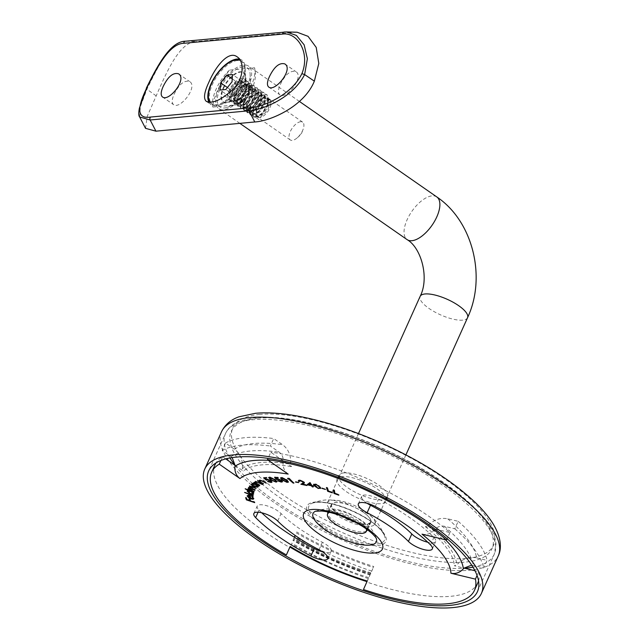 <?xml version="1.0" encoding="UTF-8"?>
<svg xmlns="http://www.w3.org/2000/svg" width="639" height="639" viewBox="0 0 639 639"><rect width="100%" height="100%" fill="white"/><g stroke="black" fill="none" stroke-linecap="round" stroke-linejoin="round"><path stroke-width="0.48" stroke-dasharray="3.19 2.4" d="M367.098 503.276A14.082 4.585 24.2 0 1 361.698 496.359A14.082 4.585 24.2 0 1 378.6 499.003A111.569 36.319 24.2 0 1 433.873 537.423A14.082 4.585 24.2 0 1 435.678 541.473A14.082 4.585 24.2 0 1 427.81 542.247M288.173 474.098C284.363 471.223 282.694 467.157 283.157 461.885L283.261 460.871L291.536 466.622L290.521 464.178C291.248 455.775 288.596 449.273 282.558 444.688L273.708 438.538L270.345 446.014L279.203 452.164C281.911 454.177 283.261 457.085 283.261 460.871L270.792 452.204L268.021 458.371M422.02 534.156C426.684 535.099 430.83 533.637 434.464 529.787L435.159 529.036C437.987 526.512 441.054 525.593 444.353 526.272L454.816 528.788L458.179 521.312L447.715 518.804C440.279 517.35 433.665 519.683 427.874 525.809L425.382 526.68L449.896 532.575A144.063 46.903 -155.8 0 0 270.792 452.204M447.715 518.804A135.652 44.163 24.2 0 1 476.606 557.879C469.178 556.417 462.572 558.758 456.773 564.884L454.273 565.755L464.058 568.111M478.547 580.931A144.063 46.903 -155.8 0 0 478.787 571.649L474.961 570.731M366.962 581.634L373.36 567.488L366.818 582.073A144.063 46.903 -155.8 0 0 477.844 582.832M294.291 537.231L295.114 535.41M289.922 547.064L290.154 546.433M225.783 458.898L222.604 456.693A144.063 46.903 -155.8 0 0 215.99 462.932M215.039 464.721A144.063 46.903 -155.8 0 0 289.739 547.479M235.064 465.352L243.347 471.111A116.985 38.084 24.2 0 1 291.536 466.622M261.702 512.782A111.569 36.319 24.2 0 1 259.011 510.138A14.082 4.585 24.2 0 1 257.197 506.088A14.082 4.585 24.2 0 1 267.406 505.952A14.082 4.585 24.2 0 1 281.08 513.58A83.405 27.157 -155.8 0 0 322.391 542.303A14.082 4.585 24.2 0 1 331.178 551.201A14.082 4.585 24.2 0 1 322.423 551.753M370.9 572.879L370.596 573.542A116.985 38.084 24.2 0 1 293.517 538.957L293.82 538.286A119.054 38.763 24.2 0 0 370.9 572.879M370.205 574.485L369.997 574.964A135.652 44.163 24.2 0 1 292.918 540.37L293.125 539.891C317.607 554.157 343.303 565.691 370.205 574.485M296.272 532.894A135.652 44.163 24.2 0 0 373.36 567.488L373.775 566.529C346.841 557.799 321.145 546.265 296.696 531.936M476.606 557.879L487.07 560.387L483.715 567.863L471.686 565.132M232.157 457.604L222.156 450.495L225.519 443.027L234.369 449.177C240.408 453.762 243.06 460.256 242.333 468.659L243.347 471.111M454.816 528.788A147.313 47.957 24.2 0 1 483.715 567.863M458.179 521.312A147.313 47.957 24.2 0 1 487.07 560.387M222.156 450.495A147.313 47.957 24.2 0 1 270.345 446.014M225.519 443.027A147.313 47.957 24.2 0 1 273.708 438.538M368.383 578.599A147.313 47.957 24.2 0 1 291.304 544.013M371.746 571.122A147.313 47.957 24.2 0 1 294.659 536.536M363.423 512.334A21.662 7.053 -155.8 0 0 331.306 504.602A21.662 7.053 -155.8 0 0 338.71 514.635A21.662 7.053 -155.8 0 0 370.828 522.367A21.662 7.053 -155.8 0 0 363.423 512.334M366.466 531.009A21.662 7.053 24.2 0 1 335.323 522.175A21.662 7.053 24.2 0 1 327.735 513.604M327.983 512.015A21.662 7.053 24.2 0 1 360.029 519.874A21.662 7.053 24.2 0 1 367.489 529.771M222.604 456.693L220.894 460.487M478.787 571.649L477.061 575.483M366.818 582.073L363.463 589.541M449.896 532.575L447.124 538.741M333.59 490.065L333.502 489.602L333.334 489.977M333.502 489.602L334.333 490.337M334.501 489.961L334.94 493.468M335.108 493.092L338.918 494.482L338.75 494.85M338.918 494.482L338.822 495.185M338.989 494.818L334.908 493.332M326.737 487.701L326.569 487.214L326.401 487.589M326.569 487.214L327.392 487.924M327.559 487.549L328.534 491.255M328.702 490.88L332.472 492.15L332.304 492.525M332.472 492.15L332.424 492.877M332.592 492.509L328.486 491.127M322.024 487.972L325.65 489.099L321.96 488.108M319.22 488.332L318.422 488.252M318.462 488.156L315.562 486.782M313.709 484.226L315.858 484.298M316.025 483.923L320.371 487.349M320.538 486.974L320.69 488.212M318.797 485.68L315.283 484.154M314.636 484.626L318.286 487.797L319.899 487.661M307.479 484.418L307.063 484.729M307.231 484.354L309.827 482.669M309.995 482.293L310.019 482.717M310.187 482.341L312.112 485.648M312.279 485.273L313.23 485.92M313.398 485.552L313.517 486.327M313.685 485.952L312.535 485.752M312.567 485.672L313.102 487.022M313.27 486.654L312.735 486.519M311.225 485.344L308.509 484.674M308.637 484.37L311.361 485.041M301.416 483.963L303.501 481.814L300.769 480.584M300.801 480.512L299.987 480.416M299.467 480.855L299.451 481.51M298.756 480.959C298.221 480.065 298.804 479.777 300.506 480.113L300.338 480.488M300.506 480.113L304.372 481.982L304.204 482.357M303.9 483.18L304.372 481.982L304.412 482.996M302.646 483.875L306.792 484.737L306.624 485.113M306.792 484.737L306.976 485.528M307.143 485.161L302.511 484.194M295.705 481.702L298.916 482.261L295.665 481.79M289.028 478.555L287.726 478.387M287.766 477.996L289.387 478.22L289.219 478.595M289.387 478.22L293.9 483.124M294.068 482.749L293.421 482.661M287.095 482.046L283.037 480.264M280.649 477.788L281.703 477.645M281.871 477.269L287.31 479.913L287.143 480.288M287.31 479.913L288.461 481.926M286.599 479.857L282.134 477.7M281.567 478.156L282.765 479.522L286.927 481.662L287.654 481.007M275.113 477.357L274.562 477.341M274.73 476.966L277.677 477.437M277.845 477.061L278.229 477.876M278.396 477.501L277.733 477.485M275.832 477.421L276.887 479.042M277.054 478.675L277.797 478.611L277.63 478.986M277.797 478.611L281.943 480.185L281.775 480.552M281.943 480.185L282.534 481.542M281.464 481.726L277.725 480.424L277.55 480.8M277.725 480.424L278.46 480.448L278.292 480.824M278.46 480.448L280.968 481.295L280.801 481.67M280.968 481.295L281.583 481.207M281.176 480.145L278.173 479.042M276.256 481.75L270.569 479.274M268.811 477.429L269.474 477.269M269.642 476.894L275.233 479.234L275.066 479.609M275.233 479.234L276.935 481.574M275.217 479.721L270.265 477.333C269.37 477.613 269.738 478.291 271.375 479.394L275.705 481.327L276 480.464M264.123 477.828L263.587 477.892M263.755 477.517L266.167 477.581M266.335 477.205L266.814 478.02M266.982 477.645L266.367 477.716M264.858 477.9L266.231 479.554M266.399 479.178L266.974 479.01L266.806 479.386M266.974 479.01L271.04 480.272L270.872 480.648M271.04 480.272L271.99 481.918M270.225 482.086L267.701 481.127L267.533 481.502M267.701 481.127L268.316 481.055L268.148 481.431M268.316 481.055L270.728 481.702L270.561 482.078M270.401 480.328L267.461 479.458M259.162 481.215L257.868 480.424L259.306 480.887L259.53 479.809L263.635 481.111L266.439 482.82L260.089 480.232L260.369 481.471L263.779 483.603L263.3 483.787M263.324 483.739L260.369 481.471M258.939 480.488L259.362 480.185M255.169 481.79L255.48 481.335L259.458 482.437L262.373 484.074L256.071 481.75L256.63 483.068L260.193 485.129L259.793 485.368M259.817 485.313L256.359 483.372M255.4 482.828L254.146 482.125L253.979 482.501M254.522 481.95L255.544 482.517M251.614 483.995L253.987 483.499L252.74 483.316M253.196 482.709L259.083 485.768L258.915 486.135M258.795 485.991L257.749 485.536M257.781 485.464L258.02 486.782M256.271 486.958L253.715 486.143M253.739 486.079L252.892 485.576M252.597 483.931L254.066 485.864L257.365 486.399L257.19 486.774M256.854 485.073L254.769 483.987M253.867 483.771L253.132 483.739M249.33 487.837L254.386 491.119L254.178 491.471M254.21 491.399L250.081 489.466M249.194 489.059L247.932 488.915M248.275 488.26L249.306 488.811M249.33 488.755L248.427 487.805M248.667 488.052L248.595 487.429L250.448 487.525M249.545 485.92L252.948 486.535L252.78 486.91M252.948 486.535L256.279 488.092L256.111 488.468M256.103 488.388L250.272 486.335L255.328 489.61L255.161 489.985M255.153 489.897L251.127 488.028M250.352 487.741L249.881 487.661M247.309 490.872L248.811 490.297L245.24 488.891M245.336 488.492L253.939 492.086L253.771 492.461M253.939 492.086L253.707 492.789M253.875 492.413L252.78 492.046M252.812 491.974L253.675 493.907M251.734 493.963L250.288 493.572M250.32 493.508L248.475 492.461M251.926 491.687L249.657 490.736M247.924 491.463L248.1 491.095L250.408 493.18L253.116 493.196M253.395 495.8L244.737 492.046L253.395 495.441L253.228 496.176M252.701 497.03L251.518 496.144L251.351 496.519M251.83 495.952L253.739 498.436M253.907 498.069L253.747 498.62M251.95 498.724L250.847 498.452M250.025 498.045L248.691 497.31M247.357 495.664L248.228 495.273M248.395 494.898L250.472 495.361L250.304 495.736M250.472 495.361L250.696 498.404M250.863 498.029L253.18 497.829M249.849 495.576L249.146 495.385M248.124 495.896L250.161 497.733M249.386 498.939L249.218 498.452L250.033 498.724L250.648 500.473L254.713 501.823L254.697 502.629M254.865 502.254L250.456 500.784M249.681 500.529L247.045 499.65M245.975 497.805L245.807 497.318L245.64 497.685M245.807 497.318L246.454 497.965M246.622 497.589L247.069 499.706M247.237 499.331L249.825 500.193M342.097 476.63A26.862 8.746 -155.8 0 0 337.049 479.138A26.862 8.746 -155.8 0 0 357.968 498.124A26.862 8.746 -155.8 0 0 386.052 501.16A26.862 8.746 -155.8 0 0 371.339 485.281A26.862 8.746 -155.8 0 0 342.097 476.63M343.782 472.892A26.862 8.746 -155.8 0 0 338.734 475.4A26.862 8.746 -155.8 0 0 359.645 494.386A26.862 8.746 -155.8 0 0 387.737 497.422A26.862 8.746 -155.8 0 0 373.016 481.542A26.862 8.746 -155.8 0 0 343.782 472.892M365.971 511.935A25.999 8.467 -155.8 0 0 327.432 502.661A25.999 8.467 -155.8 0 0 336.314 514.699A25.999 8.467 -155.8 0 0 374.853 523.972A25.999 8.467 -155.8 0 0 365.971 511.935M218.873 88.805A25.999 12.253 -55.2 0 0 218.865 108.774A25.999 12.253 -55.2 0 0 243.763 94.42A25.999 12.253 -55.2 0 0 248.539 66.081A25.999 12.253 -55.2 0 0 218.873 88.805M242.94 66.871A23.827 11.23 -55.2 0 0 219.313 90.594A23.827 11.23 -55.2 0 0 227.133 107.392A23.827 11.23 -55.2 0 0 250.129 74.316A23.827 11.23 -55.2 0 0 242.94 66.871M363.248 512.19A21.231 6.909 -155.8 0 0 331.777 504.61A21.231 6.909 -155.8 0 0 348.311 519.619A21.231 6.909 -155.8 0 0 370.508 522.015A21.231 6.909 -155.8 0 0 363.248 512.19M366.171 528.82A21.231 6.909 -155.8 0 0 359.054 521.528A21.231 6.909 -155.8 0 0 329.572 512.374M247.317 84.628A10.831 5.104 124.8 0 1 249.298 85.075A10.831 5.104 124.8 0 1 250.584 88.006A10.831 5.104 124.8 0 1 240.128 103.047A10.831 5.104 124.8 0 1 236.933 102.863A10.831 5.104 124.8 0 1 237.836 92.775A10.831 5.104 124.8 0 1 247.317 84.628M300.657 121.706A10.831 5.104 -55.2 0 0 291.176 129.853A10.831 5.104 -55.2 0 0 290.274 139.941A10.831 5.104 -55.2 0 0 297.359 137.704A10.831 5.104 -55.2 0 0 303.014 129.573A10.831 5.104 -55.2 0 0 302.638 122.153A10.831 5.104 -55.2 0 0 300.657 121.706M212.811 107.072L237.988 104.732C252.093 93.238 257.629 80.921 254.594 67.774L229.417 70.122C220.575 81.76 212.619 99.42 212.811 107.072A30.76 14.497 124.8 0 1 229.417 70.122M145.532 128.343L147.186 116.482L156.188 95.874C166.915 71.161 179.839 41.878 196.237 41.495L185.542 41.215L284.395 32.022L295.09 32.293L196.237 41.495M295.09 32.293L297.095 32.222M280.369 84.316C285.321 74.372 290.481 70.13 295.857 71.608C304.699 76.688 286.08 100.155 279.786 94.732C277.853 93.046 278.053 89.58 280.369 84.316M174.112 94.213C179.056 84.26 184.224 80.019 189.591 81.496C198.433 86.577 179.815 110.044 173.52 104.62C171.595 102.943 171.787 99.468 174.112 94.213M139.661 116.993L140.34 106.729L146.906 89.252C158.041 66.081 170.509 41.719 185.542 41.215M156.188 95.874L146.906 89.252L146.674 88.11M223.57 88.366A17.764 8.371 124.8 0 1 243.842 72.838A17.764 8.371 124.8 0 1 240.576 92.208A17.764 8.371 124.8 0 1 223.562 102.016A17.764 8.371 124.8 0 1 223.57 88.366M254.594 67.774A30.76 14.497 124.8 0 1 237.988 104.732M239.497 59.163A27.078 12.764 124.8 0 1 241.941 60.178A27.078 12.764 124.8 0 1 245.152 67.51A27.078 12.764 124.8 0 1 219.025 105.1A27.078 12.764 124.8 0 1 211.03 104.644A27.078 12.764 124.8 0 1 208.945 102.208M223.099 88.038A17.764 8.371 124.8 0 1 243.371 72.511A17.764 8.371 124.8 0 1 245.472 77.327A17.764 8.371 124.8 0 1 228.339 101.984A17.764 8.371 124.8 0 1 223.091 101.689A17.764 8.371 124.8 0 1 223.099 88.038M235.24 96.05L238.347 92.184A8.666 4.082 124.8 0 1 236.462 94.173A8.666 4.082 124.8 0 1 232.38 96.313L235.24 96.05L225.823 89.508M229.529 96.585L232.38 96.313A8.666 4.082 124.8 0 1 229.784 92.982L229.529 96.585L220.12 90.043M230.032 89.372L229.784 92.982A8.666 4.082 124.8 0 1 233.139 85.506L230.032 89.372L227.404 87.543M236.246 81.64L233.139 85.506A8.666 4.082 124.8 0 1 239.098 81.369L236.246 81.64L232.245 78.853M241.957 81.105L239.098 81.369A8.666 4.082 124.8 0 1 241.702 84.707L241.957 81.105L232.54 74.563M230.983 95.067C230.599 101.873 233.738 102.711 240.392 97.575A12.996 6.126 124.8 0 1 230.831 101.266A12.996 6.126 124.8 0 1 231.917 89.156A12.996 6.126 124.8 0 1 243.291 79.38A12.996 6.126 124.8 0 1 245.672 79.915A12.996 6.126 124.8 0 1 246.175 88.669C247.82 81.049 245.432 79.084 239.018 82.758C234.872 86.089 232.197 90.195 230.983 95.067L231.829 92.503L230.983 95.067M269.706 99.804L265.888 100.163L259.993 105.02L256.894 110.036L256.087 116.33L259.897 117.592L267.573 110.699L271.072 100.539L265.473 96.345A12.996 6.126 -55.2 0 0 258.156 102.208C263.052 97.991 266.966 97.128 269.906 99.612L269.706 99.804A10.4 4.904 124.8 0 1 271.152 102.751A10.4 4.904 124.8 0 1 261.119 117.185A10.4 4.904 124.8 0 1 257.221 111.29A10.4 4.904 124.8 0 1 265.888 100.163M265.473 96.345L259.218 100.363L254.002 107.384L252.221 114.836L253.403 116.953L255.592 117.352L261.918 113.311L267.262 104.908L268.26 96.912L266.671 94.516L264.099 93.845L256.99 97.344L250.863 105.203L249.082 112.656L250.264 114.772L252.461 115.172L258.787 111.13L264.123 102.727L265.121 94.732L263.532 92.335L260.968 91.665L253.851 95.163L247.732 103.023L245.943 110.475L247.125 112.592L249.322 112.991L255.648 108.95L260.984 100.547L261.99 92.551L260.392 90.155L257.829 89.484L249.801 93.821L244.026 102.032L242.804 108.287L243.994 110.411L246.183 110.811L252.509 106.769L257.852 98.366L258.851 90.371L257.261 87.974L254.689 87.303L246.662 91.641L240.895 99.852L239.673 106.106L240.855 108.223L243.044 108.63L249.37 104.588L254.713 96.185L255.712 88.19L254.122 85.786L251.55 85.123L244.441 88.621L237.756 97.671L236.534 103.925L237.716 106.042L239.905 106.449L246.231 102.408L251.574 94.005L252.573 86.009L250.983 83.605L248.411 82.942L241.302 86.441L235.176 94.292L233.395 101.745L234.577 103.861L236.765 104.269L243.092 100.227L248.435 91.824L249.434 83.829L247.844 81.425L245.28 80.762L238.163 84.26L231.478 93.302L230.256 99.564L231.438 101.681L233.634 102.088L240.392 97.575M258.156 102.208L252.589 113.407L253.827 117.249L261.671 114.277L267.35 106.01L267.086 94.804L264.522 94.141L252.453 103.462L249.553 110.459L250.688 115.06L258.531 112.097L264.211 103.83L263.947 92.623L261.375 91.96L249.306 101.289L246.414 108.287L247.549 112.879L255.4 109.916L261.071 101.649L260.816 90.442L258.244 89.779L246.55 98.518L243.715 104.277L244.41 110.699L252.261 107.735L257.94 99.468L257.677 88.262L255.113 87.591L243.036 96.912L240.136 103.917L241.278 108.518L249.122 105.555L254.801 97.288L254.538 86.081L251.966 85.41L240.28 94.157L237.436 99.916L238.139 106.338L245.983 103.374L251.662 95.107L251.407 83.901L248.827 83.23L237.133 91.984L234.305 97.735L235 104.157L242.844 101.194L248.523 92.927L248.267 81.72L245.711 81.049L233.57 90.458L230.687 97.647L231.861 101.976L239.713 99.013L245.384 90.738L246.175 88.669M241.718 78.285A12.996 6.126 -55.2 0 0 230.352 88.07A12.996 6.126 -55.2 0 0 229.265 100.171A12.996 6.126 -55.2 0 0 233.099 100.387A12.996 6.126 -55.2 0 0 245.64 82.343A12.996 6.126 -55.2 0 0 244.106 78.829A12.996 6.126 -55.2 0 0 241.718 78.285M210.055 102.232A25.999 12.253 -55.2 0 0 211.493 103.646A25.999 12.253 -55.2 0 0 236.39 89.292A25.999 12.253 -55.2 0 0 241.167 60.953A25.999 12.253 -55.2 0 0 240.328 60.473M237.349 60.537A25.999 12.253 -55.2 0 0 214.6 80.099A25.999 12.253 -55.2 0 0 212.436 104.301A25.999 12.253 -55.2 0 0 220.104 104.732A25.999 12.253 -55.2 0 0 245.184 68.653A25.999 12.253 -55.2 0 0 242.109 61.608A25.999 12.253 -55.2 0 0 237.349 60.537M241.446 88.31L241.702 84.707A8.666 4.082 124.8 0 1 240.983 87.663A8.666 4.082 124.8 0 1 238.347 92.184L241.446 88.31L232.037 81.768M258.947 119.685L221.294 93.51M321.808 526.073A43.188 14.058 24.2 0 1 331.673 503.804A43.188 14.058 24.2 0 1 385.844 541.465A43.188 14.058 24.2 0 1 321.808 526.073M425.382 526.68A116.985 38.084 24.2 0 1 454.273 565.755M434.464 529.787A127.353 41.463 24.2 0 1 445.487 539.795M444.353 526.272A135.652 44.163 24.2 0 1 473.251 565.347M427.874 525.809A119.054 38.763 24.2 0 1 456.773 564.884M268.372 460.328A127.353 41.463 24.2 0 1 283.157 461.885M231.006 456.645A135.652 44.163 24.2 0 1 279.203 452.164M234.369 449.177A135.652 44.163 24.2 0 1 282.558 444.688M242.333 468.659A119.054 38.763 24.2 0 1 290.521 464.178M368.767 577.664A127.353 41.463 24.2 0 1 291.68 543.078M323.102 525.266A41.487 13.507 24.2 0 1 311.816 503.364A41.487 13.507 24.2 0 1 352.297 510.745A41.487 13.507 24.2 0 1 384.694 536.121A41.487 13.507 24.2 0 1 365.62 543.23A41.487 13.507 24.2 0 1 323.102 525.266M315.458 511.224A34.658 11.286 24.2 0 1 315.49 511.208A34.658 11.286 24.2 0 1 349.317 517.374A34.658 11.286 24.2 0 1 376.387 538.573A34.658 11.286 24.2 0 1 376.395 538.613M375.245 506.479L378.6 499.003M430.51 544.891L433.873 537.423M258.068 512.222L259.011 510.138M277.717 521.057L281.08 513.58M319.037 549.772L322.391 542.303M221.557 431.724A151.643 49.371 -155.8 0 0 339.636 538.917A151.643 49.371 -155.8 0 0 498.188 556.05M259.69 414.439A142.976 46.551 -155.8 0 0 344.381 528.972A142.976 46.551 -155.8 0 0 485.632 515.825A142.976 46.551 -155.8 0 0 259.69 414.439M472.972 567.168A147.313 47.957 -155.8 0 0 494.243 554.269A147.313 47.957 -155.8 0 0 413.529 467.197A147.313 47.957 -155.8 0 0 253.196 419.727A147.313 47.957 -155.8 0 0 225.511 433.498A147.313 47.957 -155.8 0 0 229.984 457.963M235.072 465.296A147.313 47.957 -155.8 0 0 464.473 568.207M258.012 418.178A142.976 46.551 -155.8 0 0 342.696 532.71A142.976 46.551 -155.8 0 0 483.955 519.563A142.976 46.551 -155.8 0 0 258.012 418.178M467.548 317.711A25.999 8.467 24.2 0 1 429.009 308.437A25.999 8.467 24.2 0 1 420.127 296.4M436.804 196.94A25.999 12.253 -55.2 0 0 407.139 219.672A25.999 12.253 -55.2 0 0 407.123 239.633M259.993 105.02L256.926 109.948L255.967 114.82L258.659 116.841L263.779 113.47L268.084 106.537L268.835 99.932L265.353 97.368L259.458 100.187L253.795 107.767L252.828 112.64L255.52 114.661L260.64 111.29L264.953 104.357L265.696 97.751L262.214 95.187L255.44 98.797L251.223 104.397L249.689 110.459L252.389 112.48L257.501 109.109L261.814 102.176L262.557 95.57L259.083 93.006L252.309 96.617L248.084 102.216L246.55 108.279L249.25 110.299L254.362 106.929L258.675 99.996L259.426 93.39L255.943 90.818L249.17 94.436L244.945 100.035L243.411 106.098L246.111 108.119L251.231 104.748L255.536 97.815L256.287 91.201L252.804 88.637L246.031 92.256L241.806 97.855L240.28 103.917L242.972 105.93L248.092 102.567L252.397 95.634L253.148 89.021L249.665 86.457L242.892 90.067L238.674 95.674L237.141 101.737L239.833 103.75L244.953 100.387L249.258 93.454L250.009 86.84L246.526 84.276L239.753 87.886L235.535 93.494L234.002 99.556L236.702 101.569L241.814 98.206L246.127 91.265L246.87 84.66L243.395 82.096L236.614 85.706L231.478 93.302M269.906 99.612L267.733 99.013L261.83 101.833L256.734 108.231L255.201 114.293L257.9 116.314L263.02 112.943L266.998 106.817L268.076 99.404L264.594 96.832L258.691 99.652L253.603 106.05L252.07 112.113L254.761 114.133L259.881 110.763L263.859 104.636L264.937 97.216L261.455 94.652L255.552 97.471L250.464 103.869L248.93 109.932L251.622 111.945L256.742 108.582L260.72 102.456L261.798 95.035L258.316 92.471L252.421 95.291L247.325 101.689L245.791 107.751L248.491 109.764L253.603 106.401L257.581 100.275L258.659 92.855L255.185 90.291L249.282 93.11L244.186 99.508L242.652 105.563L245.352 107.584L250.464 104.221L254.442 98.094L255.528 90.674L252.046 88.11L246.143 90.93L241.047 97.328L239.513 103.382L242.213 105.403L247.325 102.04L251.311 95.914L252.389 88.494L248.906 85.93L243.004 88.749L237.908 95.147L236.382 101.202L239.074 103.222L244.194 99.86L248.172 93.733L249.25 86.313L245.767 83.749L239.865 86.569L234.777 92.959L233.243 99.021L235.935 101.042L241.055 97.679L245.36 90.738L246.111 84.132L242.628 81.568L239.018 82.758M370.54 573.67C343.47 565.251 317.775 553.717 293.461 539.084M311.816 503.364C328.813 497.078 378.08 519.203 384.694 536.121C379.502 524.108 373.104 516.256 365.492 512.566L345.739 503.141L333.454 500.369C327.464 499.147 320.251 500.145 311.816 503.364M315.49 511.208C327.535 507.246 339.381 508.332 351.043 514.483L361.538 520.346L367.569 525.106C371.65 528.693 374.59 533.182 376.387 538.573M367.433 529.907L370.828 522.367M327.919 512.151L331.306 504.602M358.343 503.836L361.698 496.359M432.323 548.949L435.678 541.473M253.843 513.556L257.197 506.088M327.823 558.67L331.178 551.201M477.445 591.642L494.243 554.269L495.968 544.372C495.592 538.725 493.5 532.798 489.706 526.592C485.616 519.866 479.809 512.877 472.269 505.625C457.851 491.838 439.105 478.403 416.029 465.304C377.897 444.089 340.02 429.456 302.391 421.413C284.299 417.722 268.811 416.452 255.927 417.594L240.472 420.869C233.291 423.465 228.299 427.675 225.511 433.498L208.713 470.863M338.734 475.4L337.049 479.138M387.737 497.422L386.052 501.16M358.487 433.561L327.432 502.661M405.909 454.872L381.275 509.69M380.724 510.904L374.853 523.972M299.443 101.457L248.539 66.081M239.849 123.359L218.865 108.774M331.777 504.61L328.406 512.111M370.508 522.015L367.137 529.515M250.584 88.006L250.129 74.316M240.128 103.047L227.133 107.392M302.638 122.153L249.298 85.075M290.274 139.941L236.933 102.863M297.359 137.704L301.169 134.326L303.014 129.573M206.285 101.345L211.03 104.644M237.197 56.879L241.941 60.178M245.472 77.327L245.152 67.51M228.339 101.984L219.025 105.1M223.091 101.689L223.562 102.016M243.371 72.511L243.842 72.838M268.707 87.032L279.786 94.732M284.778 63.9L295.857 71.608M162.442 96.92L173.52 104.62M178.513 73.797L189.591 81.496M271.152 102.751L271.072 100.539M261.119 117.185L259.897 117.592M259.218 100.363L258.579 100.978C267.829 93.582 269.906 98.438 266.998 106.817L267.35 106.01M253.443 108.574L253.795 107.767C252.621 112.504 252.541 114.525 253.555 113.838C254.162 114.844 256.031 114.062 259.162 111.49L258.531 112.097M256.079 98.182L255.44 98.797C264.69 91.401 266.767 96.257 263.859 104.636L264.211 103.83M250.304 106.393L250.656 105.587C249.482 110.323 249.402 112.344 250.416 111.657C251.023 112.664 252.9 111.881 256.031 109.309L255.4 109.916M252.94 96.002L252.309 96.617C261.551 89.22 263.635 94.077 260.72 102.456L261.071 101.649M247.165 104.213L247.517 103.406C246.342 108.143 246.263 110.164 247.277 109.477C247.884 110.483 249.761 109.7 252.892 107.128L252.261 107.735M249.801 93.821L249.17 94.436C258.412 87.04 260.496 91.896 257.581 100.275L257.932 99.468M244.026 102.032L244.378 101.226C243.211 105.962 243.132 107.983 244.138 107.296C244.753 108.295 246.622 107.52 249.753 104.948L249.122 105.555M246.662 91.641L246.031 92.256C255.273 84.859 257.357 89.716 254.442 98.094L254.801 97.28M240.895 99.852L241.238 99.045C240.072 103.782 239.992 105.802 240.999 105.108C241.614 106.114 243.483 105.339 246.614 102.767L245.983 103.374M243.531 89.46L242.892 90.067C252.141 82.679 254.218 87.535 251.311 95.914L251.662 95.099M237.756 97.671L238.107 96.864C236.933 101.601 236.853 103.622 237.868 102.927C238.475 103.933 240.344 103.151 243.475 100.587L242.844 101.194M240.392 87.279L239.753 87.886C249.002 80.498 251.079 85.354 248.172 93.733L248.523 92.919M234.617 95.483L234.968 94.684C233.794 99.42 233.714 101.441 234.729 100.746C235.336 101.753 237.205 100.97 240.336 98.406L239.705 99.013M237.253 85.099L236.614 85.706C245.863 78.317 247.94 83.174 245.033 91.553L245.384 90.738M256.894 110.036L256.926 109.948C255.76 114.685 255.68 116.705 256.694 116.018C257.301 117.025 259.17 116.242 262.302 113.67L261.671 114.277M267.086 94.804L266.671 94.516M253.827 117.249L253.403 116.953M263.947 92.623L263.532 92.335M250.688 115.06L250.264 114.772M260.816 90.442L260.4 90.155M247.549 112.879L247.125 112.592M257.677 88.262L257.261 87.974M244.41 110.699L243.986 110.403M254.538 86.081L254.122 85.786M241.278 108.518L240.855 108.223M251.407 83.901L250.983 83.605M238.139 106.338L237.716 106.042M248.267 81.72L247.844 81.425M235 104.157L234.577 103.861M245.672 79.915L244.106 78.829M231.861 101.976L231.438 101.681M230.831 101.266L229.265 100.171M242.109 61.608L241.167 60.953M212.436 104.301L211.493 103.646M245.64 82.343L245.184 68.653M233.099 100.387L220.104 104.732M236.462 94.173L239.513 91.465L240.983 87.663"/><path stroke-width="0.96" d="M253.739 498.436C253.827 499.323 252.82 499.434 250.704 498.779L248.547 497.645L247.189 496.032L248.228 495.273L250.304 495.736L250.696 498.404L253.012 498.204L251.662 496.327L253.699 498.835M248.715 497.27L247.229 495.664M253.675 493.907C253.443 494.65 252.269 494.642 250.153 493.875L247.149 491.167L248.643 490.672L245.168 488.859L253.771 492.461L252.645 492.342L253.635 494.043M252.74 483.316L258.915 486.135L257.613 485.84L257.852 487.158L253.571 486.455C251.702 485.344 251.071 484.506 251.678 483.939L253.819 483.875L252.74 483.316M258.036 486.942L256.271 486.958M260.456 480.177L259.921 480.608L260.201 481.838L263.156 484.106L257.701 480.8L259.138 481.255L259.362 480.185L263.468 481.486L266.271 483.188L261.902 480.999L259.753 480.672M276.088 482.118L270.569 479.777L268.676 477.597L269.474 477.269L275.066 479.609L276.911 481.782L276.088 482.118L275.545 481.702L275.832 480.84L274.458 479.641L269.714 477.788M287.207 482.453L281.855 479.817L280.513 477.94L281.703 477.645L287.143 480.288L288.429 482.141L287.095 482.046M295.537 482.078L298.748 482.637L295.665 481.79M307.063 484.729L309.827 482.669L312.112 485.648L313.517 486.327L312.399 486.047L313.102 487.022L312.175 486.798L311.481 485.824L307.063 484.729M321.856 488.348L325.483 489.474L321.96 488.108M333.997 493.444L333.334 489.977L334.333 490.337L334.94 493.468L338.822 495.185L333.997 493.444L333.59 490.065M408.441 541.449A83.405 27.157 -155.8 0 0 367.121 512.734A14.082 4.585 24.2 0 1 358.343 503.836A14.082 4.585 24.2 0 1 375.245 506.479A111.569 36.319 24.2 0 1 430.51 544.891A14.082 4.585 24.2 0 1 432.323 548.949A14.082 4.585 24.2 0 1 422.115 549.077A14.082 4.585 24.2 0 1 408.441 541.449L411.804 533.98A83.405 27.157 -155.8 0 0 370.484 505.257A14.082 4.585 24.2 0 1 367.098 503.276M447.124 538.741L446.541 540.051A144.063 46.903 -155.8 0 0 267.437 459.681L288.173 474.098A116.985 38.084 24.2 0 0 239.984 478.579C236.174 475.712 234.497 471.646 234.968 466.374L235.064 465.352L232.157 457.604M220.894 460.487L219.241 464.162L239.984 478.579M219.241 464.162A144.063 46.903 -155.8 0 0 211.677 472.197A144.063 46.903 -155.8 0 0 286.376 554.956L289.882 547.048C314.236 561.601 339.932 573.135 366.97 581.634M290.154 546.433A116.985 38.084 24.2 0 0 367.233 581.019L363.463 589.541A144.063 46.903 -155.8 0 0 474.481 590.308A144.063 46.903 -155.8 0 0 475.432 579.126L450.91 573.231C455.575 574.173 459.729 572.712 463.363 568.862L464.058 568.111L471.686 565.132M446.541 540.051L422.02 534.156A116.985 38.084 24.2 0 1 450.91 573.231M310.913 556.026A111.569 36.319 24.2 0 1 255.648 517.606A14.082 4.585 24.2 0 1 253.843 513.556A14.082 4.585 24.2 0 1 264.043 513.421A14.082 4.585 24.2 0 1 277.717 521.057A83.405 27.157 -155.8 0 0 319.037 549.772A14.082 4.585 24.2 0 1 327.823 558.67A14.082 4.585 24.2 0 1 310.913 556.026L314.276 548.55A111.569 36.319 24.2 0 1 261.702 512.782M327.663 491.279L326.401 487.589L327.392 487.924L328.534 491.255L332.424 492.877L327.663 491.279L326.737 487.701M318.294 488.523L313.885 485.512L313.573 484.394L315.858 484.298L320.371 487.349L320.642 488.42L318.422 488.252M299.276 481.063L298.589 481.327C298.054 480.432 298.637 480.153 300.338 480.488L304.204 482.357L303.733 483.555L302.479 484.25L306.976 485.528L300.881 484.266L302.798 483.188L303.333 482.189L300.634 480.887L298.589 481.327L298.365 480.664M299.987 480.416L299.451 481.51M304.204 482.357L304.412 482.996M303.501 481.814L303.493 482.661L303.389 481.694M287.566 478.747L289.219 478.595L293.9 483.124L293.077 483.012L287.726 478.387M274.562 477.341L277.677 477.437L278.229 477.876L275.665 477.796L276.887 479.042L281.775 480.552L282.51 481.75L281.296 482.102L277.55 480.8L280.801 481.67L281.567 481.423L281.008 480.512L278.005 479.41L276.775 479.617L274.562 477.341M270.561 482.078L270.233 480.704L267.294 479.833L266.383 480.232L263.587 477.892L266.167 477.581L266.814 478.02L264.69 478.276L266.231 479.554L270.872 480.648L271.958 482.125L271.152 482.509L267.533 481.502L270.561 482.078L271.064 481.606M256.519 481.646L255.904 482.118L256.463 483.443L259.65 485.68L253.979 482.501L255.376 482.892L255.312 481.71L259.29 482.812L262.206 484.45L257.773 482.397L255.856 482.149M250.823 486.143L250.105 486.702L254.985 490.265L249.162 488.212L254.042 491.774L247.932 488.915L249.162 489.131L248.427 487.805L250.328 487.789L249.378 486.295L252.78 486.91L256.111 488.468L250.24 486.399M249.33 488.755L248.427 487.805M249.881 487.661L249.298 487.9M253.228 496.176L244.569 492.421L253.228 496.176M254.697 502.629L246.398 499.866L245.64 497.685L246.454 497.965L247.069 499.706L249.657 500.569L249.05 498.827L249.865 499.099L250.48 500.84L254.697 502.629M427.81 542.247A14.082 4.585 24.2 0 1 411.804 533.98M474.961 570.731L464.058 568.111M474.481 590.308L477.844 582.832A144.063 46.903 -155.8 0 0 478.547 580.931M286.376 554.956L289.922 547.064M215.99 462.932A144.063 46.903 -155.8 0 0 215.039 464.721L211.677 472.197M225.783 458.898L235.064 465.352M322.423 551.753A14.082 4.585 24.2 0 1 314.276 548.55M295.114 535.41L294.291 537.231M327.735 513.604A21.662 7.053 24.2 0 1 327.919 512.151A21.662 7.053 24.2 0 1 327.983 512.015M367.489 529.771A21.662 7.053 24.2 0 1 367.433 529.907A21.662 7.053 24.2 0 1 366.466 531.009M477.061 575.483L475.432 579.126M268.021 458.371L267.437 459.681M334.908 493.332L334.165 493.068M328.486 491.127L327.831 490.912M315.562 486.782L314.053 485.137L313.885 485.512M314.053 485.137L313.709 484.226M320.69 488.212L319.22 488.332M319.859 487.749L318.797 485.68M315.283 484.154L314.636 484.626M316.105 484.689L314.492 484.785L314.787 485.776L318.118 488.172L319.724 488.036L319.484 487.102L316.233 484.41M312.735 486.519L312.175 486.798M312.343 486.423L311.648 485.448L311.481 485.824M311.648 485.448L311.225 485.344M308.509 484.674L307.479 484.418M311.193 485.416L310.107 483.292L308.469 484.745L311.193 485.416L309.939 483.667L308.469 484.745M298.756 480.959L298.509 480.504M304.436 482.804L302.479 484.25M302.511 484.194L301.416 483.963M293.245 482.637L288.86 478.923M283.037 480.264L282.023 479.45L281.855 479.817M282.023 479.45L280.649 477.788M288.461 481.926L287.374 482.078M286.927 481.662L287.654 481.007L286.224 479.538M287.742 481.447L282.23 478.084L281.408 478.307L282.598 479.897L286.759 482.038L287.742 481.447M282.134 477.7L281.567 478.156M277.733 477.485L275.665 477.796M282.534 481.542L281.296 482.102M281.464 481.726L280.864 481.67M281.583 481.207L281.008 480.512M278.173 479.042L276.775 479.617M276.943 479.242L275.113 477.357M270.569 479.274L268.811 477.429M276.935 481.574L276.256 481.75M270.321 477.333L269.722 477.573M270.265 477.333L270.097 477.708C269.203 477.98 269.57 478.667 271.208 479.761L275.537 481.702L276 480.464L275.705 481.327L276 480.464L274.626 479.266M266.367 477.716L264.69 478.276M271.99 481.918L271.152 482.509M271.319 482.133L270.225 482.086M270.728 481.702L270.401 480.328M267.981 479.442L267.294 479.833M267.461 479.458L266.383 480.232M266.551 479.857L264.123 477.828M260.193 481.838L259.162 481.215M256.359 483.372L255.4 482.828M255.48 481.335L255.376 482.892M252.892 485.576L251.614 483.995M257.365 486.399L256.854 485.073M253.132 483.739L252.461 484.098M254.769 483.987L253.867 483.771M255.864 484.554L252.429 484.306L253.899 486.239L257.19 486.774L257.493 486.239M257.19 486.774L255.736 484.841M250.081 489.466L249.194 489.059M248.667 488.052L248.595 487.429M250.504 487.413L249.545 485.92M251.127 488.028L250.352 487.741M253.683 493.835L251.734 493.963M248.475 492.461L247.309 490.872M253.036 493.38L252.924 492.589M252.669 492.286L251.926 491.687M249.657 490.736L248.1 491.095M250.648 491.487L247.924 491.463L250.24 493.556L252.948 493.572L250.768 491.207M248.132 490.984L247.924 491.463M253.18 497.829L252.701 497.03M253.747 498.62L251.95 498.724M250.68 498.332L250.025 498.045M249.993 498.108L249.673 495.896L247.956 496.311L249.993 498.108L249.849 495.576M249.841 495.521L248.124 495.936M247.956 496.311L248.124 495.896M250.456 500.784L249.681 500.529M247.045 499.65L246.398 499.866M246.566 499.49L245.975 497.805M249.386 498.939L249.657 500.569M233.259 454.912A151.643 49.371 -155.8 0 0 204.76 469.09A151.643 49.371 -155.8 0 0 322.839 576.282A151.643 49.371 -155.8 0 0 481.399 593.415A151.643 49.371 -155.8 0 0 398.313 503.78A151.643 49.371 -155.8 0 0 233.259 454.912M236.398 457.093A147.313 47.957 -155.8 0 0 208.713 470.863A147.313 47.957 -155.8 0 0 323.422 574.996A147.313 47.957 -155.8 0 0 477.445 591.642A147.313 47.957 -155.8 0 0 396.739 504.562A147.313 47.957 -155.8 0 0 236.398 457.093M329.572 512.374A21.231 6.909 -155.8 0 0 327.575 513.956A21.231 6.909 -155.8 0 0 344.109 528.964A21.231 6.909 -155.8 0 0 366.307 531.36A21.231 6.909 -155.8 0 0 366.171 528.82M155.932 131.171L145.532 128.343L139.661 116.993L150.141 119.988L155.932 131.171L254.785 121.969L248.994 110.787L150.141 119.988A2.165 1.773 -95.3 0 1 150.644 117.049L249.49 107.847C262.948 106.913 291.096 95.594 301.904 73.661C310.69 51.991 296.664 31.878 282.638 34.083L183.792 43.284C169.591 43.708 157.593 66.248 146.674 88.11C136.275 109.469 137.593 119.118 150.644 117.049M286.52 31.95L297.095 32.222L308.046 36.327L316.217 47.422L318.805 63.453L314.348 81.153C304.26 106.314 270.505 121.114 254.785 121.969M208.841 82.319C215.575 66.432 228.578 50.09 237.197 56.879C244.346 61.36 244.122 77.279 234.106 88.214C222.188 99.628 212.915 104.013 206.285 101.345C203.314 98.646 204.168 92.304 208.841 82.319M269.386 76.688C267.054 81.928 266.83 85.378 268.707 87.032C274.962 92.431 293.836 69.124 284.778 63.9C279.403 62.422 274.275 66.68 269.386 76.688M163.129 86.577C160.796 91.816 160.565 95.267 162.442 96.92C168.696 102.32 187.57 79.012 178.513 73.797C173.145 72.311 168.009 76.576 163.129 86.577M282.638 34.083A2.165 1.773 -95.3 0 1 284.395 32.022L286.4 31.95L296.416 35.425L304.156 44.842L307.375 58.716L304.619 74.571C293.077 97.447 263.316 109.788 248.994 110.787A2.165 1.773 -95.3 0 1 249.49 107.847M314.348 81.153L304.619 74.571L301.904 73.661M208.945 102.208A27.078 12.764 124.8 0 1 211.038 83.845A27.078 12.764 124.8 0 1 239.497 59.163M146.674 88.11L139.406 108.071C138.495 112.991 138.583 115.971 139.661 116.993M225.823 89.508L232.037 81.768L232.54 74.563L226.837 75.09L220.623 82.83L220.12 90.043L225.823 89.508M240.328 60.473A25.999 12.253 -55.2 0 0 236.406 59.882A25.999 12.253 -55.2 0 0 214.736 77.638A25.999 12.253 -55.2 0 0 210.055 102.232M227.404 87.543L220.623 82.83M232.245 78.853L226.837 75.09M318.446 533.541A43.188 14.058 24.2 0 1 328.31 511.28A43.188 14.058 24.2 0 1 382.489 548.933A43.188 14.058 24.2 0 1 318.446 533.541M445.487 539.795A127.353 41.463 24.2 0 1 463.363 568.862M234.968 466.374A127.353 41.463 24.2 0 1 268.372 460.328M376.395 538.613A34.658 11.286 24.2 0 1 360.412 544.508A34.658 11.286 24.2 0 1 324.924 529.507A34.658 11.286 24.2 0 1 315.458 511.224L321.657 511.024C326.385 511.456 332.048 512.782 338.654 515.018C352.976 520.226 364.206 526.472 372.329 533.749C377.713 539.212 375.588 537.806 376.395 538.621L376.387 538.573M367.121 512.734L370.484 505.257M255.648 517.606L258.068 512.222M250.057 417.547A151.643 49.371 -155.8 0 0 221.557 431.724C225.064 424.623 230.863 419.655 238.954 416.812L255.528 413.281C268.572 412.131 283.988 413.329 301.768 416.868C328.039 422.179 355.564 431.341 384.343 444.353C421.652 461.518 451.573 480.52 474.09 501.375C482.118 508.932 488.396 516.328 492.925 523.557C501.663 537.806 501.695 549.093 498.188 556.05A151.643 49.371 -155.8 0 0 415.11 466.414A151.643 49.371 -155.8 0 0 250.057 417.547M229.984 457.963A147.313 47.957 -155.8 0 0 235.072 465.296M464.473 568.207A147.313 47.957 -155.8 0 0 472.972 567.168M358.487 433.561L420.127 296.4A25.999 8.467 24.2 0 1 447.308 299.332A25.999 8.467 24.2 0 1 467.548 317.711L405.909 454.872M420.127 296.4C429.568 278.093 421.325 247.86 407.123 239.633A25.999 12.253 -55.2 0 0 432.028 225.279A25.999 12.253 -55.2 0 0 436.804 196.94L299.443 101.457M183.792 43.284A2.165 1.773 -95.3 0 1 185.542 41.215M221.557 431.724L204.76 469.09M498.188 556.05L481.399 593.415M381.275 509.69L380.724 510.904M407.123 239.633L239.849 123.359M467.548 317.711C486.614 277.118 472.964 221.182 436.804 196.94M328.406 512.111L327.575 513.956M367.137 529.515L366.307 531.36M286.4 31.95L185.366 41.223C170.437 41.359 157.521 65.41 146.267 88.302"/></g></svg>
